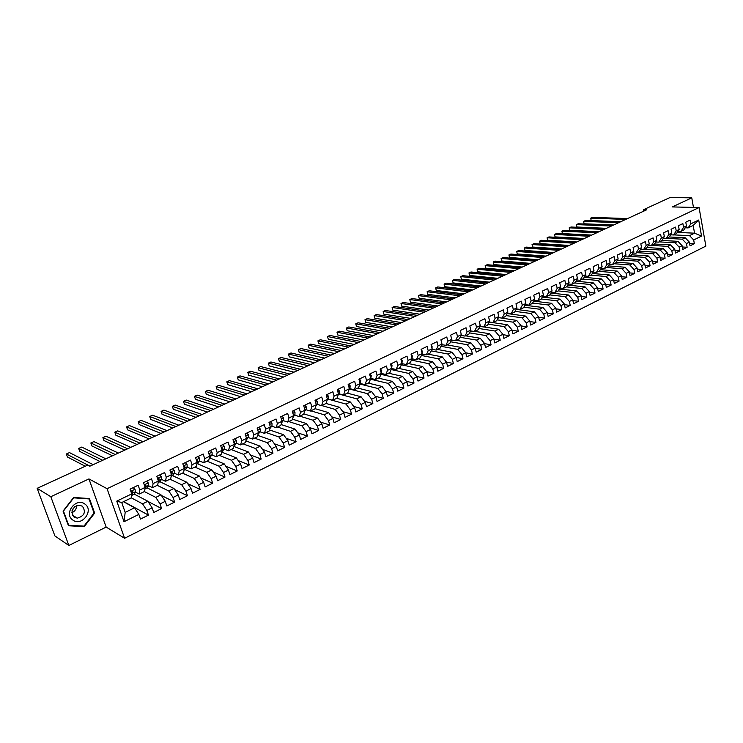 <?xml version="1.0" encoding="UTF-8"?>
<svg xmlns="http://www.w3.org/2000/svg" width="743" height="743" viewBox="0 0 743 743"><rect width="100%" height="100%" fill="white"/><g stroke="black" fill="none" stroke-linecap="round" stroke-linejoin="round"><path stroke-width="1.11" d="M124.592 538.276L705.85 246.109L699.07 207.538L107.066 488.699L124.592 538.276L106.156 527.084L88.946 478.929L50.812 496.714L68.848 545.473L106.156 527.084M68.848 545.473L54.898 535.935L37.15 488.337L50.812 496.714M462.954 358.739L456.193 357.439L457.224 361.59L462.954 358.739L461.932 354.597L465.74 352.711L466.753 356.844L472.427 354.03L471.424 349.907L475.186 348.04L476.189 352.154L481.789 349.368L480.805 345.263L484.529 343.424L485.513 347.52L491.058 344.761L490.092 340.675L493.779 338.845L494.745 342.932L500.234 340.201L499.277 336.133L502.918 334.322L503.875 338.39L509.308 335.687L508.361 331.638L511.973 329.855L512.911 333.895L518.28 331.229L517.351 327.189L520.927 325.425L521.846 329.455L527.168 326.809L526.248 322.787L529.787 321.041L530.688 325.053L535.954 322.434L535.062 318.431L538.554 316.704L539.446 320.697L544.656 318.115L543.774 314.122L547.229 312.413L548.111 316.397L553.266 313.834L552.393 309.859L555.82 308.169L556.683 312.134L561.782 309.59L560.928 305.633L564.318 303.961L565.172 307.908L570.225 305.401L569.379 301.463L572.732 299.8L573.568 303.738L578.574 301.249L577.738 297.321L581.063 295.677L581.89 299.596L586.831 297.135L586.013 293.234L589.301 291.6L590.118 295.51L595.013 293.067L594.205 289.176L597.465 287.569L598.264 291.451L603.112 289.046L602.322 285.163L605.545 283.575L606.334 287.448L611.136 285.061L610.356 281.198L613.542 279.619L614.322 283.473L619.077 281.105L618.306 277.26L621.464 275.699L622.225 279.544L626.934 277.204L626.173 273.368L629.302 271.817L630.055 275.644L634.717 273.331L633.974 269.514L637.067 267.982L637.81 271.789L642.426 269.495L641.692 265.697L644.757 264.174L645.491 267.972L650.06 265.706L649.336 261.917L652.373 260.412L653.088 264.192L657.62 261.945L656.905 258.165L659.914 256.679L660.62 260.449L665.106 258.22L664.4 254.459L667.381 252.991L668.078 256.744L672.517 254.533L671.83 250.79L674.783 249.332L675.471 253.066L679.864 250.883L679.186 247.15L682.102 245.71L682.78 249.434L687.136 247.261L686.467 243.546L689.365 242.116L690.033 245.831L694.343 243.685L689.597 243.425M437.451 349.461L451.911 352.163L456.193 357.439L452.348 359.343L453.379 363.494L446.469 362.12M124.016 521.725L116.762 501.126L131.725 493.9L131.177 497.968L121.731 502.547L125.186 512.391L124.016 521.725L138.839 514.397L140.464 519.088L148.451 515.122L146.835 510.441L152.139 507.822L153.736 512.494L161.612 508.574L160.033 503.912L165.262 501.33L166.831 505.974L174.614 502.11L173.054 497.476L178.218 494.922L179.769 499.547L187.45 495.73L185.917 491.114L191.016 488.588L192.539 493.194L200.118 489.423L198.613 484.835L203.647 482.337L205.142 486.925L212.637 483.201L211.161 478.631L216.129 476.17L217.597 480.73L224.999 477.052L223.541 472.502L228.454 470.068L229.903 474.619L237.212 470.988L235.782 466.446L240.63 464.05L242.051 468.573L249.276 464.988L247.865 460.474L252.657 458.106L254.06 462.61L261.183 459.063L259.799 454.567L264.536 452.227L265.91 456.713L272.96 453.211L271.594 448.735L276.275 446.422L277.631 450.89L284.588 447.425L283.25 442.977L287.875 440.683L289.203 445.131L296.076 441.714L294.767 437.274L299.327 435.017L300.636 439.447L307.435 436.067L306.144 431.655L310.658 429.417L311.939 433.828L318.654 430.485L317.382 426.092L321.84 423.881L323.112 428.274L329.753 424.968L328.499 420.594L332.901 418.411L334.146 422.786L340.712 419.516L339.477 415.161L343.833 413.006L345.058 417.352L351.55 414.13L350.334 409.792L354.643 407.666L355.841 411.993L362.259 408.808L361.061 404.489L365.324 402.381L366.503 406.69L372.847 403.542L371.667 399.242L375.874 397.161L377.045 401.452L383.314 398.341L382.153 394.059L386.314 391.998L387.465 396.27L393.66 393.196L392.527 388.923L396.641 386.889L397.765 391.152L403.895 388.106L402.771 383.862L406.839 381.846L407.953 386.081L414.009 383.072L412.913 378.846L416.934 376.859L418.03 381.075L424.021 378.094L422.934 373.887L426.909 371.918L427.987 376.125L433.912 373.172L432.844 368.983L436.782 367.042L437.841 371.221L443.701 368.314L442.652 364.135L446.543 362.212L447.583 366.383L453.379 363.494M677.263 232.392L694.556 233.181L701.541 236.088L698.708 220.021L690.804 223.838L690.136 220.095L685.78 222.185L686.458 225.937L683.541 227.349L682.863 223.587L678.47 225.705L679.148 229.466L676.214 230.887L675.526 227.117L671.087 229.243L671.783 233.023L668.811 234.463L668.115 230.674L663.629 232.828L664.335 236.618L661.344 238.066L660.629 234.268L656.106 236.441L656.821 240.249L653.794 241.716L653.078 237.899L648.509 240.091L649.233 243.918L646.178 245.394L645.444 241.568L640.828 243.778L641.571 247.614L638.488 249.109L637.745 245.264L633.082 247.503L633.835 251.357L630.714 252.861L629.962 249.007L625.253 251.264L626.015 255.128L622.866 256.651L622.105 252.778L617.349 255.063L618.13 258.945L614.944 260.477L614.164 256.586L609.371 258.898L610.152 262.79L606.947 264.341L606.149 260.44L601.301 262.771L602.099 266.681L598.858 268.251L598.059 264.332L593.155 266.681L593.973 270.61L590.694 272.198L589.877 268.26L584.936 270.638L585.753 274.576L582.447 276.182L581.62 272.226L576.624 274.631L577.46 278.588L574.116 280.204L573.271 276.238L568.228 278.662L569.073 282.637L565.692 284.272L564.838 280.287L559.739 282.739L560.603 286.733L557.185 288.377L556.321 284.374L551.167 286.854L552.04 290.866L548.594 292.528L547.712 288.516L542.511 291.015L543.393 295.045L539.91 296.726L539.019 292.686L533.762 295.222L534.663 299.262L531.143 300.961L530.233 296.912L524.911 299.466L525.83 303.525L522.273 305.243L521.354 301.175L515.976 303.757L516.905 307.834L513.311 309.571L512.373 305.484L506.949 308.094L507.887 312.19L504.256 313.945L503.308 309.85L497.819 312.487L498.776 316.592L495.107 318.366L494.141 314.252L488.588 316.917L489.563 321.041L485.857 322.834L484.873 318.701L479.263 321.394L480.257 325.545L476.504 327.357L475.501 323.205L469.836 325.926L470.839 330.087L467.05 331.917L466.037 327.747L460.307 330.505L461.329 334.684L457.493 336.533L456.462 332.353L450.667 335.13L451.707 339.328L447.834 341.204L446.784 336.997L440.924 339.811L441.983 344.028L438.064 345.922L437.005 341.696L431.079 344.548L432.147 348.783L428.191 350.696L427.104 346.452L421.114 349.331L422.21 353.584L418.198 355.516L417.102 351.253L411.046 354.17L412.151 358.442L408.102 360.392L406.988 356.12L400.858 359.064L401.982 363.346L397.886 365.333L396.753 361.033L390.558 364.005L391.7 368.314L387.558 370.32L386.406 366.002L380.137 369.011L381.298 373.339L377.11 375.364L375.939 371.036L369.596 374.082L370.785 378.419L366.54 380.472L365.352 376.116L358.934 379.199L360.141 383.564L355.851 385.636L354.634 381.261L348.151 384.382L349.377 388.765L345.031 390.864L343.805 386.471L337.238 389.62L338.483 394.022L334.09 396.149L332.836 391.737L326.205 394.923L327.459 399.344L323.019 401.499L321.747 397.059L315.032 400.291L316.314 404.731L311.819 406.904L310.528 402.455L303.729 405.724L305.029 410.182L300.478 412.384L299.169 407.907L292.287 411.213L293.615 415.699L289.008 417.919L287.671 413.433L280.715 416.777L282.061 421.281L277.399 423.529L276.043 419.015L268.994 422.405L270.368 426.928L265.65 429.203L264.267 424.671L257.134 428.098L258.527 432.649L253.753 434.952L252.351 430.401L245.134 433.866L246.546 438.435L241.716 440.766L240.286 436.197L232.977 439.707L234.416 444.295L229.531 446.654L228.073 442.066L220.671 445.614L222.138 450.221L217.188 452.617L215.711 448.001L208.216 451.605L209.712 456.23L204.687 458.654L203.192 454.019L195.604 457.66L197.118 462.313L192.038 464.765L190.514 460.103L182.824 463.799L184.366 468.471L179.23 470.951L177.67 466.279L169.896 470.013L171.457 474.703L166.246 477.22L164.667 472.52L156.792 476.309L158.389 481.018L153.104 483.572L151.498 478.845L143.52 482.681L145.145 487.417L139.795 489.999L138.161 485.253L130.071 489.145L131.725 493.9M701.541 236.088L693.683 239.98L694.343 243.685M37.15 488.337L87.702 465.109L89.829 466.205L646.689 209.777L643.54 209.693L643.81 211.105M669.257 236.971L685.213 237.76L682.315 239.181L666.555 238.373M689.365 242.116L685.213 237.76M686.467 243.546L682.315 239.181M698.708 220.021L693.182 225.463L688.148 227.906L685.25 227.785M690.804 223.838L688.148 227.906M661.902 240.472L677.95 241.317L675.025 242.757L659.292 241.902M682.102 245.71L677.95 241.317M679.186 247.15L675.025 242.757M686.458 225.937L683.811 230.005L680.904 231.417L677.978 231.287M683.541 227.349L680.904 231.417M654.462 244.001L670.613 244.921L667.66 246.36L651.955 245.45M674.783 249.332L670.613 244.921M671.83 250.79L667.66 246.36M679.148 229.466L676.529 233.543L673.595 234.964L670.632 234.816M676.214 230.887L673.595 234.964M646.958 247.568L663.211 248.543L660.23 250.01L644.553 249.044M667.381 252.991L663.211 248.543M664.4 254.459L660.23 250.01M671.783 233.023L669.174 237.101L666.211 238.54L663.22 238.392M668.811 234.463L666.211 238.54M639.379 251.171L655.735 252.211L652.725 253.688L637.076 252.666M659.914 256.679L655.735 252.211M656.905 258.165L652.725 253.688M664.335 236.618L661.744 240.704L658.762 242.153L655.725 241.986M661.344 238.066L658.762 242.153M631.726 254.803L648.193 255.917L645.156 257.403L629.535 256.326M652.373 260.412L648.193 255.917M649.336 261.917L645.156 257.403M656.821 240.249L654.249 244.345L651.23 245.803L648.165 245.627M653.794 241.716L651.23 245.803M623.99 258.462L640.568 259.651L637.503 261.155L621.919 260.013M644.757 264.174L640.568 259.651M641.692 265.697L637.503 261.155M649.233 243.918L646.679 248.013L643.633 249.49L640.531 249.295M646.178 245.394L643.633 249.49M616.188 262.168L632.878 263.421L629.776 264.945L614.229 263.746M637.067 267.982L632.878 263.421M633.974 269.514L629.776 264.945M641.571 247.614L639.036 251.719L635.962 253.205L632.822 253.001M638.488 249.109L635.962 253.205M608.303 265.901L625.104 267.239L621.975 268.771L606.464 267.508M629.302 271.817L625.104 267.239M626.173 273.368L621.975 268.771M633.835 251.357L631.318 255.462L628.216 256.967L625.039 256.744M630.714 252.861L628.216 256.967M600.344 269.672L617.257 271.084L614.099 272.635L598.626 271.316M621.464 275.699L617.257 271.084M618.306 277.26L614.099 272.635M626.015 255.128L623.526 259.242L620.386 260.765L617.173 260.524M622.866 256.651L620.386 260.765M592.301 273.47L609.334 274.966L606.139 276.535L590.704 275.151M613.542 279.619L609.334 274.966M610.356 281.198L606.139 276.535M618.13 258.945L615.65 263.059L612.483 264.592L609.232 264.341M614.944 260.477L612.483 264.592M584.174 277.315L601.328 278.894L598.106 280.473L582.707 279.034M605.545 283.575L601.328 278.894M602.322 285.163L598.106 280.473M610.152 262.79L607.7 266.913L604.505 268.464L601.217 268.195M606.947 264.341L604.505 268.464M575.974 281.188L593.248 282.86L589.988 284.458L574.636 282.944M597.465 287.569L593.248 282.86M594.205 289.176L589.988 284.458M602.099 266.681L599.675 270.805L596.443 272.375L593.109 272.087M598.858 268.251L596.443 272.375M567.68 285.098L585.075 286.863L581.788 288.479L566.482 286.9M589.301 291.6L585.075 286.863M586.013 293.234L581.788 288.479M593.973 270.61L591.567 274.734L588.298 276.322L584.927 276.015M590.694 272.198L588.298 276.322M559.303 289.055L576.828 290.903L573.512 292.538L558.244 290.894M581.063 295.677L576.828 290.903M577.738 297.321L573.512 292.538M585.753 274.576L583.376 278.709L580.069 280.306L576.661 279.981M582.447 276.182L580.069 280.306M550.842 293.039L568.497 294.99L565.144 296.643L549.811 294.915M572.732 299.8L568.497 294.99M569.379 301.463L565.144 296.643M577.46 278.588L575.101 282.721L571.766 284.337L568.311 283.993M574.116 280.204L571.766 284.337M542.297 297.07L560.083 299.123L556.693 300.785L541.257 298.974M564.318 303.961L560.083 299.123M560.928 305.633L556.693 300.785M569.073 282.637L566.742 286.77L563.37 288.405L559.869 288.043M565.692 284.272L563.37 288.405M533.66 301.129L551.575 303.293L548.148 304.974L532.61 303.07M555.82 308.169L551.575 303.293M552.393 309.859L548.148 304.974M560.603 286.733L558.29 290.866L554.891 292.519L551.343 292.129M557.185 288.377L554.891 292.519M525.895 304.732L524.92 305.243L542.984 307.509L539.52 309.199L523.88 307.203M547.229 312.413L542.984 307.509M543.774 314.122L539.52 309.199M552.04 290.866L549.764 295.008L546.328 296.671L542.734 296.262M548.594 292.528L546.328 296.671M516.357 309.413L534.301 311.763L530.808 313.481L515.057 311.373M538.554 316.704L534.301 311.763M535.062 318.431L530.808 313.481M543.393 295.045L541.145 299.188L537.672 300.869L534.031 300.432M539.91 296.726L537.672 300.869M507.664 313.62L525.533 316.063L521.995 317.8L506.132 315.599M529.787 321.041L525.533 316.063M526.248 322.787L521.995 317.8M534.663 299.262L532.434 303.404L528.923 305.113L525.236 304.649M531.143 300.961L528.923 305.113M499.25 317.698L516.664 320.409L513.097 322.165L497.123 319.852M520.927 325.425L516.664 320.409M517.351 327.189L513.097 322.165M525.83 303.525L523.629 307.676L520.081 309.394L516.348 308.912M522.273 305.243L520.081 309.394M489.981 322.174L507.71 324.802L504.098 326.576L488.012 324.152M511.973 329.855L507.71 324.802M508.361 331.638L504.098 326.576M516.905 307.834L514.732 311.986L511.147 313.722L507.367 313.212M513.311 309.571L511.147 313.722M483.851 326.957L498.655 329.242L495.005 331.034L478.798 328.49M502.918 334.322L498.655 329.242M499.277 336.133L495.005 331.034M507.887 312.19L505.751 316.351L502.129 318.106L498.284 317.558M504.256 313.945L502.129 318.106M474.768 331.369L489.507 333.728L485.82 335.539L469.492 332.883M493.779 338.845L489.507 333.728M490.092 340.675L485.82 335.539M498.776 316.592L496.668 320.753L492.999 322.527L489.117 321.951M495.107 318.366L492.999 322.527M465.592 335.817L480.257 338.269L476.532 340.09L460.075 337.303M484.529 343.424L480.257 338.269M480.805 345.263L476.532 340.09M489.563 321.041L487.482 325.202L483.786 326.994L479.839 326.391M485.857 322.834L483.786 326.994M456.304 340.322L470.913 342.848L467.143 344.696L450.564 341.78M475.186 348.04L470.913 342.848M471.424 349.907L467.143 344.696M480.257 325.545L478.204 329.706L474.461 331.517L470.458 330.876M476.504 327.357L474.461 331.517M446.933 344.863L461.459 347.483L457.651 349.349L440.943 346.294M465.74 352.711L461.459 347.483M461.932 354.597L457.651 349.349M470.839 330.087L468.824 334.248L465.044 336.087L460.985 335.409M467.05 331.917L465.044 336.087M431.209 350.854L448.057 354.058L451.911 352.163M452.348 359.343L448.057 354.058M461.329 334.684L459.341 338.845L455.524 340.703L451.4 339.988M457.493 336.533L455.524 340.703M427.866 354.105L442.252 356.9L438.361 358.813L421.374 355.46M446.543 362.212L442.252 356.9M442.652 364.135L438.361 358.813M451.707 339.328L449.756 343.498L445.893 345.365L441.714 344.613M447.834 341.204L445.893 345.365M418.188 358.804L432.491 361.692L428.553 363.624L411.427 360.114M436.782 367.042L432.491 361.692M432.844 368.983L428.553 363.624M441.983 344.028L440.07 348.198L436.16 350.083L431.915 349.294M438.064 345.922L436.16 350.083M408.39 363.55L422.618 366.531L418.643 368.482L401.369 364.804M426.909 371.918L422.618 366.531M422.934 373.887L418.643 368.482M432.147 348.783L430.271 352.944L426.315 354.857L422.015 354.021M428.191 350.696L426.315 354.857M398.499 368.352L412.644 371.426L408.613 373.395L391.189 369.55M416.934 376.859L412.644 371.426M412.913 378.846L408.613 373.395M422.21 353.584L420.362 357.745L416.368 359.686L411.993 358.795M418.198 355.516L416.368 359.686M388.487 373.2L402.548 376.376L398.48 378.373L380.899 374.342M406.839 381.846L402.548 376.376M402.771 383.862L398.48 378.373M412.151 358.442L410.34 362.603L406.31 364.562L401.87 363.624M408.102 360.392L406.31 364.562M378.373 378.103L392.341 381.382L388.227 383.397L370.478 379.181M396.641 386.889L392.341 381.382M392.527 388.923L388.227 383.397M401.982 363.346L400.217 367.516L396.13 369.494L391.626 368.509M397.886 365.333L396.13 369.494M368.138 383.072L382.023 386.444L377.862 388.478L359.946 384.066M386.314 391.998L382.023 386.444M382.153 394.059L377.862 388.478M391.7 368.314L389.973 372.484L385.84 374.481L381.261 373.441M387.558 370.32L385.84 374.481M357.792 388.087L371.584 391.561L367.367 393.623L349.303 388.998M375.874 397.161L371.584 391.561M371.667 399.242L367.367 393.623M381.298 373.339L379.608 377.509L375.438 379.534L370.776 378.428M377.11 375.364L375.438 379.534M347.334 393.158L361.024 396.734L356.761 398.824L338.687 394.022M365.324 402.381L361.024 396.734M361.061 404.489L356.761 398.824M370.785 378.419L369.132 382.589L364.906 384.633L360.244 383.49M366.54 380.472L364.906 384.633M336.755 398.285L350.343 401.972L346.034 404.09L327.96 399.102M354.643 407.666L350.343 401.972M350.334 409.792L346.034 404.09M360.141 383.564L358.535 387.725L354.262 389.796L349.619 388.617M355.851 385.636L354.262 389.796M326.01 403.458L339.532 407.275L335.177 409.412L321.738 405.567M343.833 413.006L339.532 407.275M339.477 415.161L335.177 409.412M349.377 388.765L347.808 392.926L343.489 395.025L338.873 393.799M345.031 390.864L343.489 395.025M314.976 408.65L328.601 412.634L324.199 414.798L310.862 410.842M332.901 418.411L328.601 412.634M328.499 420.594L324.199 414.798M338.483 394.022L336.969 398.183L332.595 400.301L328.007 399.047M334.09 396.149L332.595 400.301M303.803 413.888L317.549 418.058L313.082 420.25L299.866 416.173M321.84 423.881L317.549 418.058M317.382 426.092L313.082 420.25M327.459 399.344L325.991 403.505L321.57 405.65L317.02 404.35M323.019 401.499L321.57 405.65M292.501 419.182L306.357 423.547L301.844 425.758L288.739 421.569M310.658 429.417L306.357 423.547M306.144 431.655L301.844 425.758M316.314 404.731L314.893 408.891L310.416 411.055L305.893 409.718M311.819 406.904L310.416 411.055M281.058 424.532L295.036 429.101L290.467 431.339L277.483 427.03M299.327 435.017L295.036 429.101M294.767 437.274L290.467 431.339M305.029 410.182L303.655 414.334L299.123 416.535L294.637 415.142M300.478 412.384L299.123 416.535M269.477 429.928L283.575 434.72L278.95 436.986L266.087 432.547M287.875 440.683L283.575 434.72M283.25 442.977L278.95 436.986M293.615 415.699L292.287 419.851L287.708 422.07L283.25 420.64M289.008 417.919L287.708 422.07M257.756 435.389L271.984 440.404L267.304 442.698L254.57 438.138M276.275 446.422L271.984 440.404M271.594 448.735L267.304 442.698M282.061 421.281L280.789 425.423L276.145 427.671L271.724 426.194M277.399 423.529L276.145 427.671M245.887 440.896L260.245 446.162L255.508 448.484L242.905 443.794M264.536 452.227L260.245 446.162M259.799 454.567L255.508 448.484M270.368 426.928L269.142 431.07L264.452 433.345L260.059 431.822M265.65 429.203L264.452 433.345M233.869 446.459L248.366 451.985L243.574 454.335L231.101 449.515M252.657 458.106L248.366 451.985M247.865 460.474L243.574 454.335M258.527 432.649L257.366 436.782L252.611 439.085L248.255 437.516M253.753 434.952L252.611 439.085M221.693 452.088L236.339 457.883L231.491 460.261L219.157 455.301M240.63 464.05L236.339 457.883M235.782 466.446L231.491 460.261M246.546 438.435L245.441 442.568L240.621 444.899L236.311 443.283M241.716 440.766L240.621 444.899M209.572 457.846L224.172 463.846L219.259 466.26L207.074 461.162M228.454 470.068L224.172 463.846M223.541 472.502L219.259 466.26M234.416 444.295L233.367 448.419L228.491 450.778L224.219 449.116M229.531 446.654L228.491 450.778M197.424 463.725L211.848 469.892L206.879 472.325L194.842 467.096M216.129 476.17L211.848 469.892M211.161 478.631L206.879 472.325M222.138 450.221L221.145 454.344L216.213 456.731L211.978 455.013M217.188 452.617L216.213 456.731M185.137 469.669L199.375 476.012L194.341 478.473L182.453 473.105M203.647 482.337L199.375 476.012M198.613 484.835L194.341 478.473M209.712 456.23L208.764 460.344L203.777 462.768L199.579 460.994M197.359 460.056L196.375 460.028M204.687 458.654L203.777 462.768M172.673 475.687L186.744 482.207L181.645 484.705L169.915 479.179M191.016 488.588L186.744 482.207M185.917 491.114L181.645 484.705M197.118 462.313L196.245 466.418L191.183 468.87L187.032 467.041M192.038 464.765L191.183 468.87M160.014 481.761L173.955 488.476L168.791 491.012L157.219 485.337M178.218 494.922L173.955 488.476M173.054 497.476L168.791 491.012M184.366 468.471L183.558 472.567L178.441 475.046L174.326 473.17M179.23 470.951L178.441 475.046M147.17 487.882L160.999 494.829L155.77 497.392L144.365 491.569M165.262 501.33L160.999 494.829M160.033 503.912L155.77 497.392M171.457 474.703L170.714 478.798L165.522 481.315L161.454 479.365M166.246 477.22L165.522 481.315M134.13 494.058L147.876 501.265L142.582 503.856L131.205 497.801M152.139 507.822L147.876 501.265M146.835 510.441L142.582 503.856M158.389 481.018L157.702 485.105L152.454 487.649L148.424 485.643L148.693 486.47L147.699 486.953M153.104 483.572L152.454 487.649M123.468 501.701L134.585 507.775L125.186 512.391M138.839 514.397L134.585 507.775M145.145 487.417L144.523 491.495L139.21 494.076L135.226 492.005M139.795 489.999L139.21 494.076M693.46 207.408L691.77 197.842L670.019 197.527L643.54 209.693M88.946 478.929L107.066 488.699M691.77 197.842L672.304 206.925L699.07 207.538M673.752 234.89L689.541 235.633L694.556 233.181L693.182 225.463M134.52 493.315L135.969 492.395M160.711 480.656L161.073 480.034M116.762 501.126L121.731 502.547M693.683 239.98L689.541 235.633M89.429 498.562L73.659 497.448L63.062 511.1L68.458 525.756L84.275 526.638L94.649 513.088L89.429 498.562M148.451 515.122L123.682 501.599M161.612 508.574L147.996 501.441M174.614 502.11L161.417 495.479M187.45 495.73L174.661 489.544M200.118 489.423L187.719 483.665M212.637 483.201L200.601 477.823M224.999 477.052L213.306 472.028M237.212 470.988L225.844 466.279M249.276 464.988L238.224 460.586M261.183 459.063L250.437 454.939M272.96 453.211L262.493 449.339M284.588 447.425L274.399 443.794M296.076 441.714L286.157 438.305M307.435 436.067L297.767 432.863M318.654 430.485L309.237 427.476M329.753 424.968L320.558 422.145M340.712 419.516L331.749 416.86M351.55 414.13L342.802 411.631M362.259 408.808L353.724 406.449M372.847 403.542L364.516 401.322M383.314 398.341L375.178 396.251M393.66 393.196L385.719 391.227M403.895 388.106L396.14 386.249M414.009 383.072L406.43 381.326M424.021 378.094L416.609 376.45M433.912 373.172L426.677 371.63M443.701 368.314L436.624 366.847M472.427 354.03L465.759 352.795M481.789 349.368L475.223 348.198M491.058 344.761L484.585 343.647M500.234 340.201L493.844 339.142M509.308 335.687L503.011 334.684M518.28 331.229L512.066 330.273M527.168 326.809L521.038 325.908M535.954 322.434L529.908 321.58M544.656 318.115L538.684 317.298M553.266 313.834L547.377 313.063M561.782 309.59L555.968 308.865M570.225 305.401L564.476 304.704M578.574 301.249L572.899 300.59M586.831 297.135L581.24 296.522M595.013 293.067L589.487 292.482M603.112 289.046L597.651 288.488M611.136 285.061L605.74 284.532M619.077 281.105L613.746 280.613M626.934 277.204L621.668 276.73M634.717 273.331L629.516 272.895M642.426 269.495L637.28 269.087M650.06 265.706L644.98 265.316M657.62 261.945L652.595 261.582M665.106 258.22L660.137 257.877M672.517 254.533L667.613 254.217M679.864 250.883L675.006 250.586M687.136 247.261L682.334 246.982M93.934 512.67L94.649 513.088M83.392 526.081L84.275 526.638M133.173 487.649L135.05 489.321L135.328 491.82L134.112 494.086L131.492 495.627M89.968 466.14L66.368 453.992L69.461 452.598L93.154 464.663M131.52 495.432L132.793 493.046L132.783 491.504L132.152 491.039L131.214 492.423M132.783 491.504L131.948 491.067L131.26 492.553M85.241 466.232L67.455 456.991L66.368 453.992M146.445 481.278L148.294 482.95L148.544 485.439L147.272 487.724L144.876 489.145M102.683 460.279L78.684 448.447L81.739 447.072L105.84 458.83M144.959 488.606L146.055 485.105L145.424 484.64L144.476 485.485M145.182 484.677L144.625 485.903M99.999 461.514L79.752 451.447L78.684 448.447M159.55 474.981L161.37 476.653L161.584 479.142L160.265 481.436L158.092 482.755M115.249 454.493L90.86 442.977L93.878 441.611L118.369 453.054M158.24 481.863L159.151 478.789L158.528 478.325L157.674 478.929M159.151 478.789L158.278 478.371L157.822 479.365M112.49 455.765L91.909 445.958L90.86 442.977M84.981 504.125C76.204 496.928 63.239 513.617 72.749 519.989C81.637 527.038 94.315 510.478 84.981 504.125M82.417 506.234L79.12 505.147C71.96 507.33 70.279 511.305 74.049 517.082L77.263 518.15C84.451 516.004 86.16 512.038 82.417 506.234M83.996 526.118L68.681 525.264L63.461 511.063L73.715 497.847L88.993 498.915L94.055 512.995L83.996 526.118M68.152 524.92L68.681 525.264M88.231 498.479L88.993 498.915M74.709 506.698L72.052 510.673M76.585 505.611C76.557 508.946 74.959 511.323 71.811 512.763M172.487 468.768L174.28 470.43L174.475 472.919L173.091 475.232L171.141 476.439M127.666 448.772L102.896 437.562L105.887 436.215L130.749 447.351M171.364 475.223L172.088 472.548L170.732 472.52M171.187 472.149L170.862 472.91M124.833 450.082L103.936 440.525L102.896 437.562M185.258 462.629L187.022 464.291L187.199 466.771L185.759 469.102L184.023 470.208M139.944 443.125L114.803 432.203L117.756 430.875L142.99 441.723M184.329 468.694L184.858 466.39L183.632 466.223M184.858 466.39L183.958 465.991L183.735 466.548M137.028 444.463L115.824 435.166L114.803 432.203M197.87 456.574L199.616 458.227L199.765 460.706L196.746 464.05M152.074 437.534L126.57 426.909L129.486 425.6L155.083 436.15M197.109 462.285L197.471 460.307L196.867 459.843M197.471 460.307L196.458 460.279M149.092 438.909L127.573 429.853L126.57 426.909M210.334 450.583L212.052 452.236L212.173 454.716L209.312 457.976M164.064 432.017L138.207 421.68L141.096 420.38L167.036 430.643M209.665 456.091L209.935 454.307L208.969 453.945M209.935 454.307L208.997 454.01M161.008 433.42L139.201 424.606L138.207 421.68M222.64 444.676L224.34 446.32L224.432 448.791L221.72 451.967M175.915 426.556L149.714 416.498L152.566 415.216L178.849 425.21M222.064 449.979L222.241 448.373L221.414 447.955M172.785 427.996L150.69 419.423L149.714 416.498M234.797 438.834L236.469 440.478L236.543 442.949L233.971 446.041M187.626 421.17L161.092 411.381L163.924 410.108L190.533 419.823M234.314 443.942L234.398 442.512L233.72 442.057M184.44 422.637L162.058 414.288L161.092 411.381M246.806 433.067L248.459 434.701L248.506 437.172L246.082 440.181M199.208 415.829L172.348 406.319L175.144 405.065L202.077 414.51M246.388 437.924L245.887 436.252M195.948 417.334L173.305 409.217L172.348 406.319M258.666 427.364L260.301 428.999L260.319 431.46L258.035 434.395M210.65 410.563L183.484 401.313L186.252 400.068L213.492 409.254M258.295 431.887L257.895 430.559M207.334 412.086L184.422 404.192L183.484 401.313M270.396 421.736L271.994 423.371L272.003 425.823L269.867 428.627M221.971 405.353L194.499 396.363L197.229 395.127L224.776 404.053M270.025 425.804L269.783 424.996M218.591 406.904L195.418 399.232L194.499 396.363M281.978 416.173L283.557 417.798L283.538 420.25L281.569 422.869M233.163 400.198L205.393 391.459L208.096 390.242L235.94 398.917M229.726 401.777L206.303 394.319L205.393 391.459M293.42 410.675L294.98 412.3L294.943 414.743L293.179 417.064M244.233 395.1L216.167 386.611L218.851 385.403L246.973 393.836M240.732 396.706L217.067 389.462L216.167 386.611M304.732 405.241L306.274 406.858L306.209 409.3L304.658 411.306M255.174 390.056L226.829 381.818L229.476 380.63L257.886 388.812M251.617 391.7L227.711 384.651L226.829 381.818M315.905 399.873L317.428 401.489L317.345 403.923L316.007 405.632M265.994 385.078L237.379 377.072L239.998 375.893L268.678 383.843M262.39 386.741L238.252 379.896L237.379 377.072M326.957 394.561L328.452 396.177L328.36 398.61L327.226 400.031M276.702 380.147L247.818 372.373L250.41 371.212L279.359 378.921M273.034 381.837L248.673 375.187L247.818 372.373M337.879 389.313L339.356 390.929L339.235 393.353L338.306 394.496M287.29 375.271L258.146 367.729L260.709 366.578L289.919 374.063M283.566 376.98L258.991 370.534L258.146 367.729M348.671 384.131L350.129 385.738L349.99 388.162L349.266 389.044M297.757 370.451L268.372 363.132L270.907 361.99L300.358 369.252M293.987 372.187L269.198 365.928L268.372 363.132M359.343 379.004L360.782 380.611L360.104 383.648M308.113 365.677L278.486 358.59L280.993 357.457L310.685 364.497M304.296 367.441L279.303 361.367L278.486 358.59M361.665 383.834L360.615 383.583M369.893 373.933L371.314 375.531L370.766 378.382M318.366 360.959L288.488 354.086L290.977 352.962L320.911 359.788M314.493 362.742L289.296 356.854L288.488 354.086M372.429 378.819L370.766 378.466M380.323 368.927L381.726 370.525L381.27 373.237M328.499 356.296L298.398 349.628L300.859 348.523L331.016 355.135M324.589 358.098L299.197 352.386L298.398 349.628M382.951 373.822L381.205 373.571M390.632 363.968L392.016 365.565L391.654 368.147M338.529 351.68L308.206 345.216L310.639 344.12L341.018 350.529M334.573 353.501L308.986 347.965L308.206 345.216M393.298 368.872L391.533 368.723M400.876 359.129L402.195 360.661L401.972 363.058M348.458 347.111L317.911 340.851L320.317 339.765L350.919 345.969M344.446 348.95L318.682 343.591L317.911 340.851M403.505 363.968L401.74 363.921M411.12 354.476L412.263 355.813L412.077 358.145M358.275 342.588L327.514 336.533L329.901 335.455L360.708 341.464M354.225 344.446L328.276 339.263L327.514 336.533M413.591 359.12L411.845 359.157M421.253 349.879L422.219 351.021L422.108 353.204M367.989 338.111L337.025 332.251L339.384 331.192L370.404 336.997M363.903 339.997L337.777 334.972L337.025 332.251M423.538 354.318L421.829 354.439M431.274 345.328L432.064 346.275L432.027 348.291M377.602 333.681L346.442 328.025L348.773 326.966L379.989 332.585M373.469 335.585L347.185 330.728L346.442 328.025M433.383 349.563L431.702 349.767M441.184 340.833L441.825 343.396M387.122 329.298L355.758 323.827L358.07 322.787L389.481 328.211M382.951 331.22L356.491 326.521L355.758 323.827L356.491 326.521M443.097 344.863L441.481 345.133M450.982 336.393L451.512 338.52M396.539 324.96L364.989 319.676L367.283 318.645L398.88 323.883M392.323 326.901L365.714 322.36L364.989 319.676L365.714 322.36M452.71 340.21L451.14 340.535M460.669 331.991L461.069 333.626M405.854 320.67L374.119 315.571L376.395 314.549L408.176 319.611M401.61 322.629L374.834 318.245L374.119 315.571L374.834 318.245M462.211 335.613L460.706 335.985M470.254 327.644L470.505 328.685M415.086 316.425L383.174 311.503L385.422 310.49L417.38 315.366M410.795 318.403L383.871 314.168L383.174 311.503L383.871 314.168M471.499 331.118L470.17 331.48M424.216 312.218L392.128 307.472L394.357 306.469L426.482 311.178M419.888 314.215L392.824 310.128L392.128 307.472L392.824 310.128M480.907 326.548L479.532 327.004M433.253 308.057L400.997 303.478L403.208 302.494L435.5 307.026M428.897 310.063L401.684 306.125L400.997 303.478L401.684 306.125M490.101 322.1L488.801 322.583M442.206 303.933L409.783 299.531L411.966 298.547L444.425 302.912M437.813 305.958L410.461 302.16L409.783 299.531L410.461 302.16M499.194 317.688L497.968 318.19M451.066 299.856L418.485 295.612L420.649 294.646L453.267 298.844M446.636 301.899L419.154 298.24L418.485 295.612L419.154 298.24M508.184 313.323L507.042 313.834M459.833 295.816L427.104 291.739L429.24 290.773L462.016 294.813M455.375 297.869L427.764 294.358L427.104 291.739L427.764 294.358M517.091 309.004L516.023 309.525M468.517 291.823L435.639 287.903L437.757 286.947L470.681 290.829M464.022 293.884L436.28 290.504L435.639 287.903L436.28 290.504M477.117 287.857L444.091 284.095L446.19 283.157L479.254 286.872M472.594 289.946L444.732 286.696L444.091 284.095L444.732 286.696M534.607 300.506L533.725 300.999M485.634 283.937L452.468 280.334L454.549 279.396L487.752 282.962M481.074 286.036L453.091 282.916L452.468 280.334L453.091 282.916M543.235 296.318L542.446 296.791M494.067 280.055L460.762 276.6L462.824 275.672L496.157 279.089M489.479 282.164L461.384 279.182L460.762 276.6L461.384 279.182M551.77 292.175L551.074 292.621M502.417 276.21L468.972 272.904L471.016 271.984L504.488 275.254M497.801 278.337L469.585 275.477L468.972 272.904L469.585 275.477M510.682 272.402L477.117 269.245L479.142 268.334L512.735 271.455M506.039 274.538L477.721 271.799L477.117 269.245L477.721 271.799M568.581 284.021L568.098 284.365M518.874 268.632L485.179 265.623L487.185 264.722L520.908 267.694M514.202 270.777L485.773 268.167L485.179 265.623L485.773 268.167M526.982 264.898L493.176 262.028L495.154 261.127L528.997 263.969M522.292 267.062L493.761 264.564L493.176 262.028L493.761 264.564M535.016 261.192L501.088 258.462L503.057 257.58L537.013 260.273M530.298 263.375L501.664 260.988L501.088 258.462L501.664 260.988M542.975 257.533L508.936 254.933L510.887 254.06L544.953 256.623M538.229 259.716L509.503 257.459L508.936 254.933L509.503 257.459M550.86 253.902L516.701 251.44L518.642 250.567L552.82 253.001M546.086 256.103L517.267 253.948L516.701 251.44L517.267 253.948M558.671 250.307L524.409 247.976L526.323 247.113L560.612 249.416M553.869 252.518L524.967 250.475L524.409 247.976L524.967 250.475M566.407 246.741L532.044 244.54L533.938 243.685L568.33 245.859M561.587 248.961L532.592 247.038L532.044 244.54L532.592 247.038M574.07 243.212L539.604 241.141L541.48 240.295L575.974 242.339M569.231 245.441L540.142 243.62L539.604 241.141L540.142 243.62M581.658 239.72L547.099 237.769L548.966 236.933L583.543 238.847M576.8 241.958L547.637 240.24L547.099 237.769L547.637 240.24M589.18 236.255L554.529 234.426L556.377 233.599L591.056 235.392M584.295 238.503L555.058 236.896L554.529 234.426L555.058 236.896M596.638 232.819L561.894 231.119L563.723 230.293L598.486 231.974M591.734 235.085L562.414 233.571L561.894 231.119L562.414 233.571M604.022 229.42L569.194 227.832L571.005 227.014L605.861 228.575M599.099 231.686L569.705 230.284L569.194 227.832L569.705 230.284M611.34 226.048L576.429 224.581L578.221 223.773L613.161 225.213M606.399 228.324L576.93 227.014L576.429 224.581L576.93 227.014M618.594 222.714L583.599 221.358L585.382 220.55L620.396 221.878M613.634 224.999L584.1 223.782L583.599 221.358L584.1 223.782M625.782 219.399L590.704 218.154L592.468 217.365L627.566 218.581M620.795 221.693L591.196 220.578L590.704 218.154L591.196 220.578M134.994 489.275L130.814 491.281M134.112 494.086L131.595 495.302M135.328 491.82L132.793 493.046M148.238 482.894L144.244 484.817M147.272 487.724L144.922 488.857M148.544 485.439L146.046 486.646M145.191 484.677L146.055 485.105M161.315 476.597L157.507 478.427M160.265 481.436L158.148 482.458M161.584 479.142L159.123 480.331M174.224 470.384L170.602 472.13M173.091 475.232L171.196 476.152M174.475 472.919L172.032 474.09M171.196 472.139L172.088 472.548M186.976 464.245L183.521 465.898M185.759 469.102L184.088 469.91M187.199 466.771L184.793 467.932M199.57 458.18L196.282 459.759M198.27 463.047L196.811 463.762M199.765 460.706L197.387 461.849M212.006 452.19L208.885 453.685M210.631 457.075L209.377 457.679M212.173 454.716L209.823 455.849M224.284 446.274L221.34 447.695M222.844 451.168L221.786 451.679M224.432 448.791L222.111 449.914M221.451 448.066L222.241 448.373M236.423 440.432L233.627 441.769M234.899 445.336L234.045 445.744M236.543 442.949L234.333 444.008M233.785 442.28L234.398 442.512M248.403 434.655L245.775 435.927M246.815 439.568L246.156 439.893M248.506 437.172L246.462 438.156M260.245 428.952L257.765 430.151M258.592 433.875L258.118 434.107M260.319 431.46L258.443 432.37M271.947 423.315L269.616 424.439M272.003 425.823L270.285 426.649M283.51 417.752L281.318 418.801M283.538 420.25L281.978 421.002M294.934 412.254L292.891 413.238M294.943 414.743L293.531 415.421M306.227 406.811L304.314 407.731M306.209 409.3L304.955 409.913M317.382 401.443L315.608 402.288M317.345 403.923L316.239 404.461M328.406 396.13L326.771 396.92M328.36 398.61L327.384 399.075M339.31 390.874L337.796 391.607M339.235 393.353L338.409 393.753M350.083 385.691L348.699 386.351M349.99 388.162L349.303 388.496M360.736 380.555L359.482 381.168M360.624 383.026L360.067 383.295M371.268 375.484L370.135 376.032M381.679 370.469L380.657 370.961M391.979 365.519L391.069 365.946M402.158 360.615L401.369 360.996M412.226 355.767L411.548 356.092M422.182 350.975L421.606 351.244M432.027 346.229L431.562 346.452M72.415 515.131L77.263 518.15M516.682 309.255L517.184 309.014M525.44 305.02L526.016 304.741M534.106 300.831L534.746 300.516M542.687 296.68L543.393 296.336M551.176 292.566L551.956 292.194M568.079 284.393L568.804 284.04M576.457 280.343L577.107 280.027M584.75 276.331L585.326 276.052M592.951 272.356L593.462 272.114"/></g></svg>
